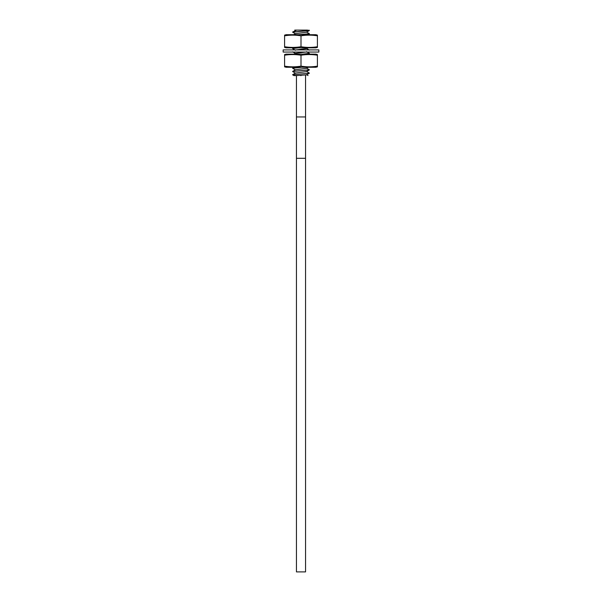 <?xml version="1.0" encoding="UTF-8"?>
<svg xmlns="http://www.w3.org/2000/svg" width="602" height="602" viewBox="0 0 602 602"><rect width="100%" height="100%" fill="white"/><g stroke="black" fill="none" stroke-linecap="round" stroke-linejoin="round"><path stroke-width="0.9" d="M301.105 75.589L300.684 75.589M292.595 74.776L293.919 75.589L296.447 75.589L296.447 571.9L305.553 571.9L305.553 158.311L296.447 158.311M295.484 30.536L294.732 30.1L307.675 30.1M292.595 32.094L309.353 30.378M306.516 32.011L309.413 33.727L298.449 34.705M293.678 34.705L295.484 33.652L306.516 32.184L309.36 30.521L292.67 32.177M292.64 32.026L296.651 30.1M292.587 74.791L309.405 73.135M292.587 74.761L309.413 73.143M295.484 73.218L292.587 71.503L309.405 69.847M309.345 69.772L292.595 71.495M295.484 69.937L292.587 68.222L301 67.401L292.595 68.207M295.477 50.237L292.587 48.521L298.855 47.836M298.449 47.836L292.595 48.514M298.855 34.705L301 34.57C308.186 34.209 310.624 33.847 308.329 33.486M296.447 75.589L306.516 74.859L309.36 73.203M292.64 74.708L295.484 73.053L306.516 71.578L309.36 69.922M292.64 71.42L295.484 69.764L306.516 68.297L308.284 67.258M306.516 71.412L309.413 73.12M302.836 67.258L303.25 67.258M303.25 54.127L309.405 53.435M309.323 53.352L302.836 54.127M294.152 54.127L295.484 53.352L305.884 52.058M296.018 49.906L306.546 48.581M305.553 75.589L305.553 158.311M318.857 49.906L283.143 49.906L283.143 52.058L318.857 52.058L318.857 49.906M284.588 66.16C290.059 67.063 295.529 67.063 301 66.16C306.471 67.063 311.941 67.063 317.412 66.16L317.412 66.837L315.847 67.258L286.153 67.258L284.588 66.837L284.588 54.549L286.153 54.127L315.847 54.127L317.412 54.549L317.412 55.226L315.598 54.97M291.353 66.814L290.254 66.769M284.588 55.226C290.059 54.331 295.529 54.331 301 55.226C306.471 54.331 311.941 54.331 317.412 55.226L317.412 66.16L315.598 66.416M313.725 66.626L312.077 66.754M310.09 66.83L309.541 66.837M313.725 54.767L312.077 54.639M310.09 54.556L309.541 54.549M291.353 54.571L290.254 54.616M301 55.226L301 66.16M317.412 35.811C311.941 34.908 306.471 34.908 301 35.811C295.529 34.908 290.059 34.908 284.588 35.811L284.588 35.127L286.153 34.705L315.847 34.705L317.412 35.127L317.412 47.415L315.847 47.836L286.153 47.836L284.588 47.415L284.588 46.738L286.401 46.994M310.647 35.149L311.746 35.194M317.412 46.738C311.941 47.641 306.471 47.641 301 46.738C295.529 47.641 290.059 47.641 284.588 46.738L284.588 35.811L286.401 35.556M288.275 35.345L289.923 35.217M291.91 35.134L292.459 35.127M288.275 47.204L289.923 47.332M291.91 47.407L292.459 47.415M310.647 47.392L311.746 47.347M301 46.738L301 35.811M305.553 116.946L296.447 116.946M308.871 30.1L309.36 30.386M308.058 75.589L306.516 74.693M306.516 68.124L309.36 69.779M292.64 68.139L294.152 67.258M309.338 53.518L308.284 54.127M292.64 51.862L295.484 53.518M307.81 47.836L306.516 48.596M309.323 33.825L307.81 34.705M295.484 33.825L292.64 32.169M306.516 51.712L309.36 53.367M306.516 48.431L309.36 50.086M293.678 47.836L292.67 48.423"/></g></svg>
